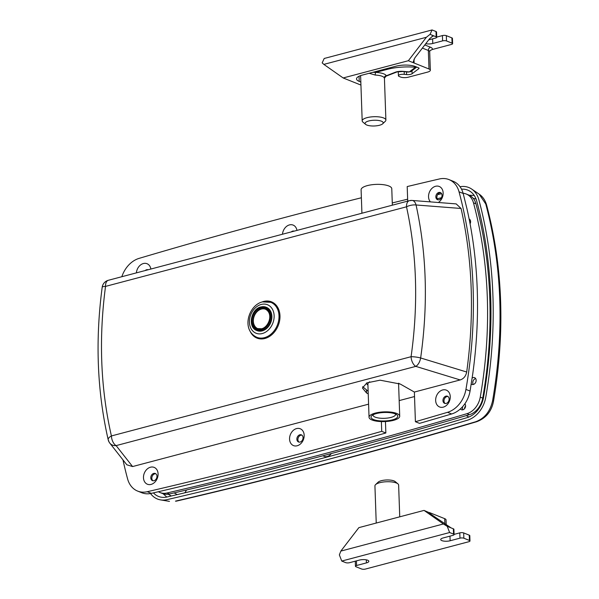 <?xml version="1.0" encoding="UTF-8"?>
<svg xmlns="http://www.w3.org/2000/svg" width="599" height="599" viewBox="0 0 599 599"><rect width="100%" height="100%" fill="white"/><g stroke="black" fill="none" stroke-linecap="round" stroke-linejoin="round"><path stroke-width="0.9" d="M479.207 408.181A7.675 5.915 -68.2 0 0 479.028 407.253M322.988 455.772L323.67 456.139A7.675 5.915 -68.2 0 0 331.337 453.548M469.234 195.237L474.213 195.424M441.613 193.694A6973.378 5373.075 -68.2 0 0 437.629 194.638M153.434 492.887A22.32 17.199 -68.2 0 0 161.73 497.275A22.32 17.199 -68.2 0 0 167.039 496.983A6973.378 5373.075 -68.2 0 0 467.175 417.615A22.32 17.199 -68.2 0 0 483.558 397.257A415.781 320.36 -68.2 0 0 476.699 200.972A22.32 17.199 -68.2 0 0 470.694 191.747A22.32 17.199 -68.2 0 0 461.537 189.202M475.636 421.763L475.636 421.763A6.978 3.796 -106.5 0 0 476.669 421.718L476.669 421.718C376.689 451.332 276.603 477.8 176.398 501.123L175.462 501.138C275.622 477.83 375.678 451.369 475.636 421.763C484.576 418.484 490.237 411.446 492.618 400.641C504.425 331.292 502.142 265.731 485.752 203.967L479.125 194.121L471.668 189.052A25.113 19.348 111.8 0 1 478.856 199.737A418.566 322.517 111.8 0 1 485.759 397.339A25.113 19.348 111.8 0 1 467.332 420.243A6976.164 5375.231 111.8 0 1 167.076 499.641A25.113 19.348 111.8 0 1 160.584 499.895A25.113 19.348 111.8 0 1 150.544 493.539M460.025 186.731A25.113 19.348 111.8 0 1 471.668 189.052M464.48 408.765A3.834 2.958 111.8 0 1 465.58 406.01M168.109 494.227L171.344 495.979M476.07 199.01L473.21 198.351M184.724 492.835A7.675 5.915 -68.2 0 0 186.439 490.004M392.278 202.949A6976.164 5375.231 111.8 0 1 407.642 199.182M166.814 497.035L163.085 493.741M465.131 404.168L465.131 404.168A3.489 2.688 111.8 0 0 464.375 404.49M464.861 403.808A3.489 2.688 111.8 0 1 465.363 407.223A3.489 2.688 111.8 0 1 462.885 409.791A3.489 2.688 111.8 0 1 461.477 409.723A3.489 2.688 111.8 0 1 460.451 408.87M473.277 384.483A3.624 2.793 111.8 0 1 473.09 381.016A3.624 2.793 111.8 0 1 475.576 378.583A3.624 2.793 111.8 0 1 475.643 378.561M472.162 378.029A3.624 2.793 111.8 0 1 473.105 377.587A3.624 2.793 111.8 0 1 474.573 377.662A3.624 2.793 111.8 0 1 476.078 381.166A3.624 2.793 111.8 0 1 473.345 384.468A3.624 2.793 111.8 0 1 471.877 384.393A3.624 2.793 111.8 0 1 471.241 384.004M469.369 220.14A3.624 2.793 111.8 0 1 470.035 219.87A3.624 2.793 111.8 0 1 470.103 219.855M469.137 219.002A3.624 2.793 111.8 0 1 470.073 223.801M367.921 384.992A16.742 5.301 -2 0 1 366.461 383.09M437.195 198.741A6969.193 5369.855 111.8 0 1 441.433 197.737M463.117 193.267A18.135 13.979 111.8 0 1 466.209 194.009A18.135 13.979 111.8 0 1 473.472 202.821A411.595 317.141 111.8 0 1 480.256 397.13A18.135 13.979 111.8 0 1 466.95 413.677A6969.193 5369.855 111.8 0 1 166.994 492.992A18.135 13.979 111.8 0 1 160.045 492.543A18.135 13.979 111.8 0 1 158.413 491.727M399.174 400.604L414.53 396.545M462.885 409.791A3.489 2.688 111.8 0 1 462.72 406.556M466.209 194.009L468.688 194.997A18.135 13.979 111.8 0 1 475.95 203.817A411.595 317.141 111.8 0 1 482.734 398.125A18.135 13.979 111.8 0 1 469.429 414.665A6969.193 5369.855 111.8 0 1 169.472 493.988A18.135 13.979 111.8 0 1 162.524 493.531L160.045 492.543M399.121 383.45A16.742 5.301 -2 0 1 398.597 383.922M250.053 331.112A19.535 15.05 -68.2 0 0 256.993 338.113A19.535 15.05 -68.2 0 0 279.98 315.823A19.535 15.05 -68.2 0 0 271.512 301.844A19.535 15.05 -68.2 0 0 261.658 302.121M253.003 334.893A19.535 15.05 -68.2 0 0 257.413 338.27M143.475 477.74A9.067 6.986 -68.2 0 0 151.083 484.411A9.067 6.986 -68.2 0 0 158.084 473.876A9.067 6.986 -68.2 0 0 150.484 467.213A9.067 6.986 -68.2 0 0 143.475 477.74M150.791 477.867A3.834 2.958 -68.2 0 0 152.453 480.615A3.834 2.958 -68.2 0 0 156.968 476.235A3.834 2.958 -68.2 0 0 155.306 473.487A3.834 2.958 -68.2 0 0 150.791 477.867M155.792 473.757A3.834 2.958 -68.2 0 0 151.824 478.279A3.834 2.958 -68.2 0 0 152.992 480.757M289.564 439.112A9.067 6.986 -68.2 0 0 297.171 445.776A9.067 6.986 -68.2 0 0 304.172 435.248A9.067 6.986 -68.2 0 0 296.565 428.584A9.067 6.986 -68.2 0 0 289.564 439.112M296.872 439.239A3.834 2.958 -68.2 0 0 298.542 441.98A3.834 2.958 -68.2 0 0 303.057 437.607A3.834 2.958 -68.2 0 0 301.387 434.859A3.834 2.958 -68.2 0 0 296.872 439.239M301.881 435.129A3.834 2.958 -68.2 0 0 297.905 439.651A3.834 2.958 -68.2 0 0 299.081 442.129M435.653 400.484A9.067 6.986 -68.2 0 0 443.253 407.148A9.067 6.986 -68.2 0 0 450.261 396.62A9.067 6.986 -68.2 0 0 442.654 389.956A9.067 6.986 -68.2 0 0 435.653 400.484M442.961 400.611A3.834 2.958 -68.2 0 0 444.623 403.352A3.834 2.958 -68.2 0 0 449.138 398.971A3.834 2.958 -68.2 0 0 447.475 396.231A3.834 2.958 -68.2 0 0 442.961 400.611M447.962 396.501A3.834 2.958 -68.2 0 0 443.994 401.023A3.834 2.958 -68.2 0 0 445.162 403.494M438.318 202.499A9.067 6.986 -68.2 0 0 443.148 192.945A9.067 6.986 -68.2 0 0 435.54 186.282A9.067 6.986 -68.2 0 0 428.54 196.809A9.067 6.986 -68.2 0 0 430.441 201.878M435.847 196.929A3.834 2.958 -68.2 0 0 437.51 199.677A3.834 2.958 -68.2 0 0 442.025 195.296A3.834 2.958 -68.2 0 0 440.362 192.556A3.834 2.958 -68.2 0 0 435.847 196.929M440.857 192.826A3.834 2.958 -68.2 0 0 436.881 197.348A3.834 2.958 -68.2 0 0 438.056 199.819M381.383 421.591L381.72 431.347A6976.164 5375.231 111.8 0 1 147.257 491.712A25.113 19.348 111.8 0 1 137.635 491.09A25.113 19.348 111.8 0 1 127.587 478.878A418.566 322.517 111.8 0 1 122.975 459.882M381.72 431.347L385.853 432.995L385.449 421.546M385.853 432.995A6976.164 5375.231 111.8 0 1 151.382 493.366A25.113 19.348 111.8 0 1 141.761 492.737L137.635 491.09M121.829 276.723A25.113 19.348 111.8 0 1 139.11 258.371A6976.164 5375.231 111.8 0 1 361.377 197.767M150.866 269.041A9.067 6.986 -68.2 0 0 143.371 263.538A9.067 6.986 -68.2 0 0 136.392 272.867M296.947 230.413A9.067 6.986 -68.2 0 0 289.452 224.91A9.067 6.986 -68.2 0 0 282.481 234.239M108.561 440.497A8.371 7.293 -38.2 0 0 109.789 443.103A8.371 7.293 -38.2 0 0 116.116 445.611L132.589 466.561L368.587 404.16M132.589 466.561L126.831 464.787L109.789 443.103A8.371 8.371 0 0 1 108.209 439.816A8.371 3.572 -13 0 1 111.414 435.952L411.079 356.704C418.439 304.449 416.911 254.485 406.504 206.812L105.529 286.397C98.618 338.645 100.58 388.496 111.414 435.952A8.371 4.627 -104.8 0 0 116.116 445.611L415.788 366.371A8.371 4.335 -73 0 0 420.648 357.977L466.696 372.016C465.827 376.187 463.656 378.823 460.174 379.938L415.788 366.371A8.371 4.627 -104.8 0 1 411.079 356.704A8.371 1.61 8.1 0 1 420.648 357.977C428.21 304.644 426.683 253.647 416.058 204.978A8.371 4.942 -85.5 0 0 412.112 200.448L412.112 200.448A8.371 4.942 -85.5 0 0 410.659 200.687M407.709 201.122L407.2 186.566A6976.164 5375.231 111.8 0 1 439.366 178.974A25.113 19.348 111.8 0 1 448.988 179.595L453.114 181.25A25.113 19.348 111.8 0 1 463.169 193.462L466.995 208.931A418.566 322.517 111.8 0 1 472.753 373.866L470.065 391.057A25.113 19.348 111.8 0 1 451.646 413.969A6976.164 5375.231 111.8 0 1 419.54 423.366L415.406 421.718L414.373 392.053L460.174 379.938M368.138 391.252L362.657 386.677M448.988 179.595A25.113 19.348 111.8 0 1 459.036 191.807A418.566 322.517 111.8 0 1 465.94 389.41A25.113 19.348 111.8 0 1 447.513 412.314A6976.164 5375.231 111.8 0 1 415.406 421.718M461.065 208.474L416.058 204.978A8.371 3.534 -12.4 0 0 406.504 206.812A8.371 4.627 -104.8 0 1 409.319 200.695A8.371 8.371 0 0 1 412.112 200.448L456.183 203.9L461.065 208.474C472.656 260.423 474.535 314.939 466.696 372.016M368.228 393.917L366.543 392.959L362.44 388.002L366.917 382.866L380.08 380.178L400.252 384.041L414.373 392.053M294.176 231.147A3.834 2.958 -68.2 0 0 291.301 231.903M148.095 269.775A3.834 2.958 -68.2 0 0 145.22 270.538M271.916 302.016A19.535 15.05 -68.2 0 0 266.398 301.417M278.632 309.279A18.839 14.511 -68.2 0 0 272.073 302.824L270.838 302.33A18.839 14.511 111.8 0 1 278.662 320.532A18.839 14.511 111.8 0 1 264.459 337.671A18.839 14.511 111.8 0 1 256.844 337.304L258.079 337.799A18.839 14.511 -68.2 0 0 265.701 338.165A18.839 14.511 -68.2 0 0 267.281 337.649M256.941 330.581A12.557 9.674 -68.2 0 0 257.106 330.648A12.557 9.674 -68.2 0 0 262.19 330.895A12.557 9.674 -68.2 0 0 271.654 319.462A12.557 9.674 -68.2 0 0 266.443 307.332A12.557 9.674 -68.2 0 0 266.27 307.265M265.492 309.211A10.468 8.064 -68.2 0 0 261.426 309.069A10.468 8.064 -68.2 0 0 253.564 318.481A10.468 8.064 -68.2 0 0 257.72 328.634M361.923 213.229L361.1 189.778A15.349 4.859 -2 0 1 367.359 185.608A15.349 4.859 -2 0 1 383.293 184.672A15.349 4.859 -2 0 1 391.776 188.707L392.352 205.187M376.457 413.55A13.395 4.245 -2 0 1 396.95 414.867A13.395 4.245 -2 0 1 392.308 419.899A13.395 4.245 -2 0 1 376.464 420.393A13.395 4.245 -2 0 1 371.717 415.751A13.395 4.245 -2 0 1 376.457 413.55M373.05 414.822A11.299 3.579 178 0 0 373.02 415.137A11.299 3.579 178 0 0 379.272 418.102A11.299 3.579 178 0 0 391.005 417.413A11.299 3.579 178 0 0 395.61 414.343A11.299 3.579 178 0 0 395.557 414.036M369.703 381.788A15.349 4.859 178 0 0 367.891 384.199L369.044 417.256A15.349 4.859 178 0 0 377.535 421.292A15.349 4.859 178 0 0 393.468 420.356A15.349 4.859 178 0 0 399.72 416.185A15.349 4.859 178 0 0 391.237 412.157A15.349 4.859 178 0 0 375.303 413.085A15.349 4.859 178 0 0 369.044 417.256M360.83 82.041L359.22 81.397A13.949 4.418 -2 0 1 356.517 78.911A13.949 4.418 -2 0 1 362.208 75.122L395.917 66.204A13.949 4.418 -2 0 1 415.414 66.541L418.514 67.784A2.793 0.884 -2 0 1 419.06 68.279A2.793 0.884 -2 0 1 418.821 68.653L412.09 73.729A4.186 1.325 -2 0 1 410.742 74.306A4.186 1.325 -2 0 1 406.579 74.583L404.28 74.336A4.186 1.325 178 0 0 400.117 74.613A4.186 1.325 178 0 0 398.417 75.751A4.186 1.325 178 0 0 399.226 76.492L400.596 77.046A5.578 1.767 178 0 0 408.391 77.174L427.499 72.127A6.978 2.209 178 0 0 430.344 70.225A6.978 2.209 178 0 0 428.989 68.99L414.126 63.037L413.991 59.219M436.716 37.093L442.421 35.581A2.793 0.884 -2 0 1 446.322 35.648L451.893 37.879A2.793 0.884 -2 0 1 452.432 38.381L452.619 43.667A2.793 0.884 178 0 1 451.481 44.423L432.261 49.507L430.187 50.548M452.619 43.667A2.793 0.884 178 0 0 452.08 43.173L451.893 37.879M446.322 35.648L446.502 40.942L452.08 43.173M446.502 40.942A2.793 0.884 178 0 0 442.601 40.874L442.421 35.581M425.762 43.697A5.93 1.879 178 0 0 432.77 43.472L442.601 40.874M408.346 60.724L343.167 77.96L323.842 64.385L426.383 37.273L408.346 60.724L414.126 63.037L413.295 61.667L414.905 57.811L429.685 38.591L433.092 35.903L433.908 35.903L430.06 34.36L432.074 29.95L435.997 31.522A2.793 0.884 -2 0 1 436.536 32.017L436.723 37.31A2.793 0.884 178 0 1 435.585 38.066L428.682 39.893M436.723 37.31A2.793 0.884 178 0 0 436.184 36.809L435.997 31.522M432.006 36.404L433.908 35.903L436.184 36.809M323.842 64.385L322.18 62.888L324.194 58.477L432.074 29.95M343.167 77.96L360.935 85.073M430.06 34.36L426.383 37.273M454.079 534.375L459.785 532.87A2.793 0.884 -2 0 1 463.686 532.938L469.257 535.169A2.793 0.884 -2 0 1 469.796 535.663L469.983 540.957A2.793 0.884 178 0 0 469.444 540.455L469.257 535.169M356.427 560.874L356.585 565.501L366.416 562.895A5.93 1.879 178 0 0 368.834 561.285A5.93 1.879 178 0 0 365.555 559.728A5.93 1.879 178 0 0 359.4 560.087L349.569 562.686A2.793 0.884 178 0 1 345.668 562.626L341.744 561.053L449.624 532.526L447.236 526.356L453.361 528.805A2.793 0.884 -2 0 1 453.907 529.306L454.087 534.593A2.793 0.884 178 0 0 453.548 534.098L453.361 528.805M469.983 540.957A2.793 0.884 178 0 1 468.845 541.713L365.465 569.05A2.793 0.884 178 0 1 361.564 568.983L355.993 566.751A2.793 0.884 178 0 1 355.447 566.257A2.793 0.884 178 0 1 356.585 565.501M424.047 510.4L358.868 527.637L340.838 551.087L443.38 523.975L424.047 510.4L429.041 512.594M449.624 532.526L453.548 534.098M454.087 534.593A2.793 0.884 178 0 1 452.949 535.349L443.118 537.954A5.93 1.879 178 0 0 440.699 539.564A5.93 1.879 178 0 0 443.979 541.122A5.93 1.879 178 0 0 450.141 540.762L459.972 538.157L459.785 532.87M463.686 532.938L463.866 538.224L469.444 540.455M341.744 561.053L339.363 554.884L340.838 551.087M463.866 538.224A2.793 0.884 178 0 0 459.972 538.157M446.218 524.971L446.045 519.902A6.978 2.209 -2 0 0 444.69 518.659L429.827 512.714C428.555 512.272 428.891 512.759 430.838 514.174L451.092 527.899M443.38 523.975L447.236 526.356M375.566 484.636L378.119 482.195A9.067 2.875 -2 0 1 381.323 480.705A9.067 2.875 -2 0 1 395.205 481.596L397.916 483.85A11.86 3.759 178 0 0 379.766 482.689A11.86 3.759 178 0 0 375.566 484.636A11.86 3.759 178 0 0 374.929 485.909L376.232 523.047M399.743 516.825L398.635 485.085A11.86 3.759 178 0 0 397.916 483.85M368.759 120.968A9.067 2.875 178 0 0 365.622 124.367A9.067 2.875 178 0 0 379.496 125.258A9.067 2.875 178 0 0 382.709 123.776A9.067 2.875 178 0 0 379.496 120.631A9.067 2.875 178 0 0 368.759 120.968M365.622 124.367L362.912 122.114A11.86 3.759 -2 0 1 362.185 120.878A11.86 3.759 -2 0 1 367.022 117.659A11.86 3.759 -2 0 1 379.332 116.94A11.86 3.759 -2 0 1 385.891 120.055A11.86 3.759 -2 0 1 385.254 121.335L382.709 123.776M384.431 78.222L384.318 77.907A2.096 1.969 155.4 0 1 386.318 75.759L384.431 78.222L385.891 120.055M384.318 77.907A11.86 3.759 178 0 0 375.281 75.062L369.186 73.273M372.788 72.322L375.685 72.419A13.949 4.418 -2 0 1 386.318 75.759L395.37 72.209A6.978 2.209 -2 0 1 396.478 71.85A6.978 2.209 -2 0 1 403.412 71.393A2.793 1.093 96.1 0 1 403.022 71.521L397.1 71.902L385.689 76.32M375.281 75.062A2.096 0.472 92.4 0 1 375.685 72.419L387.418 69.319A2.793 1.542 -104.8 0 1 386.61 68.668M485.752 203.967L485.752 203.967A6.978 3.1 -15.1 0 1 486.59 204.985L486.59 204.985C485.197 200.186 482.712 196.562 479.125 194.121M176.398 501.123A6.978 3.916 -103.1 0 1 175.462 501.138M492.618 400.641A6.978 1.183 9.8 0 1 493.479 401.405L493.479 401.405C505.256 332.318 502.958 266.84 486.59 204.985M469.429 414.665L466.95 413.677M482.734 398.125L480.256 397.13M169.472 493.988L166.994 492.992M475.95 203.817L473.472 202.821M147.257 491.712L151.382 493.366M447.513 412.314L451.646 413.969M465.94 389.41L470.065 391.057M459.036 191.807L463.169 193.462M108.209 439.816C97.143 391.327 95.136 340.479 102.189 287.265A8.371 1.662 7.6 0 1 105.529 286.397A8.371 4.627 -104.8 0 1 108.344 280.287L409.319 200.695M366.543 392.959L366.446 390.293M261.269 304.442A15.349 11.823 -68.2 0 0 249.416 322.255A15.349 11.823 -68.2 0 0 262.28 333.538A15.349 11.823 -68.2 0 0 274.132 315.718A15.349 11.823 -68.2 0 0 261.269 304.442M257.106 330.648L256.776 330.513A12.557 9.674 -68.2 0 0 261.86 330.76A12.557 9.674 -68.2 0 0 271.325 319.334A12.557 9.674 -68.2 0 0 266.106 307.197A12.557 9.674 -68.2 0 0 261.029 306.95M260.64 307.452A11.86 9.135 -68.2 0 0 251.483 321.214A11.86 9.135 -68.2 0 0 261.426 329.929A11.86 9.135 -68.2 0 0 270.583 316.167A11.86 9.135 -68.2 0 0 260.64 307.452M260.662 308.111A11.164 8.603 -68.2 0 0 252.044 321.071A11.164 8.603 -68.2 0 0 261.404 329.27A11.164 8.603 -68.2 0 0 270.022 316.317A11.164 8.603 -68.2 0 0 260.662 308.111M257.555 328.574L261.636 328.761C268.816 327.151 273.803 313.442 265.335 309.144A10.468 8.064 -68.2 0 0 261.097 308.934A10.468 8.064 -68.2 0 0 253.212 318.458A10.468 8.064 -68.2 0 0 257.555 328.574A10.468 8.064 -68.2 0 0 261.516 328.844M406.579 74.583L406.489 71.895M404.28 74.336L404.183 71.648M424.796 44.947L430.494 47.231A9.764 3.092 -2 0 1 432.261 49.507M432.613 38.853L432.77 43.472M359.22 81.397L359.041 76.245M418.821 68.653L418.798 67.927M412.09 73.729L411.992 70.734M430.344 70.225L429.693 51.716A6.978 2.209 178 0 0 428.345 50.473L422.385 48.085M428.989 68.99L428.345 50.473A2.793 2.149 -68.2 0 1 430.494 47.231M449.976 536.135L450.141 540.762M366.311 559.848L366.416 562.895M429.827 512.714L429.857 513.44M444.69 518.659L444.877 524.035M403.412 71.393L409.319 71.91L415.144 67.492L414.74 67.208A29.299 9.285 178 0 0 387.418 69.319M408.623 71.955A2.793 1.093 96.1 0 1 408.233 72.082L403.022 71.521M395.37 72.209A2.793 1.969 68.6 0 0 396.298 72.165M409.544 71.805A2.793 2.418 52.4 0 0 411.161 71.371L408.233 72.082M415.144 67.492A2.793 2.418 52.4 0 0 416.739 67.073L411.161 71.371M414.74 67.208A2.793 0.928 -85.2 0 0 415.197 66.459M169.472 501.37L160.584 499.895M476.669 421.718C485.916 418.237 491.517 411.468 493.479 401.405M174.137 492.895L177.259 494.594M466.254 415.609L468.86 417.024M108.344 280.287A8.371 8.371 0 0 0 102.189 287.265M270.838 302.33L262.437 301.896C248.435 305.205 241.053 329.982 256.844 337.304M256.776 330.513C247.477 327.473 250.824 308.949 260.872 306.943L266.443 307.332M398.567 383.195L399.72 416.185M398.268 71.655L398.417 75.751M429.693 51.716L429.97 50.698M355.274 561.181L355.447 566.257M362.185 120.878L360.605 75.609"/></g></svg>
